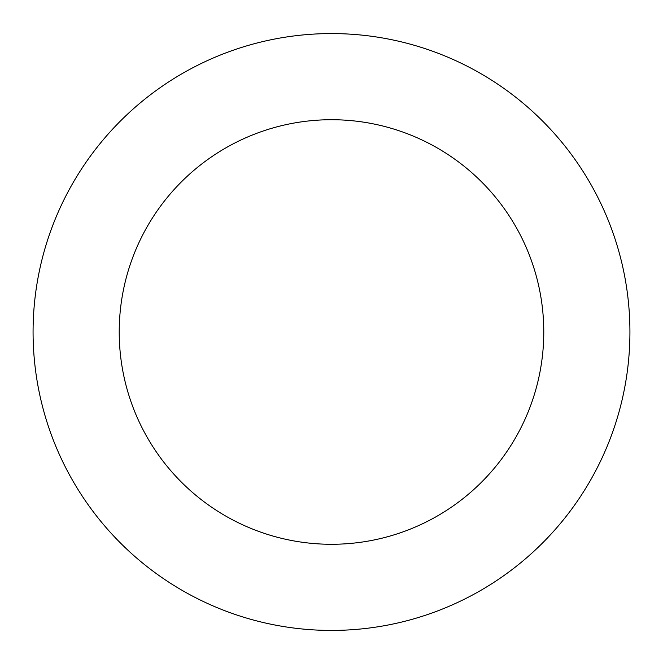 <?xml version="1.0" encoding="UTF-8"?>
<svg xmlns="http://www.w3.org/2000/svg" width="663" height="663" viewBox="0 0 663 663"><rect width="100%" height="100%" fill="white"/><g stroke="black" fill="none" stroke-linecap="round" stroke-linejoin="round"><path stroke-width="0.99" d="M486.592 77.041A298.425 298.425 0 0 0 33.15 325.168A298.425 298.425 0 0 0 474.758 593.791A298.425 298.425 0 0 0 486.592 77.041M441.823 150.642A212.276 212.276 0 0 0 119.274 327.141A212.276 212.276 0 0 0 433.403 518.217A212.276 212.276 0 0 0 441.823 150.642"/></g></svg>
